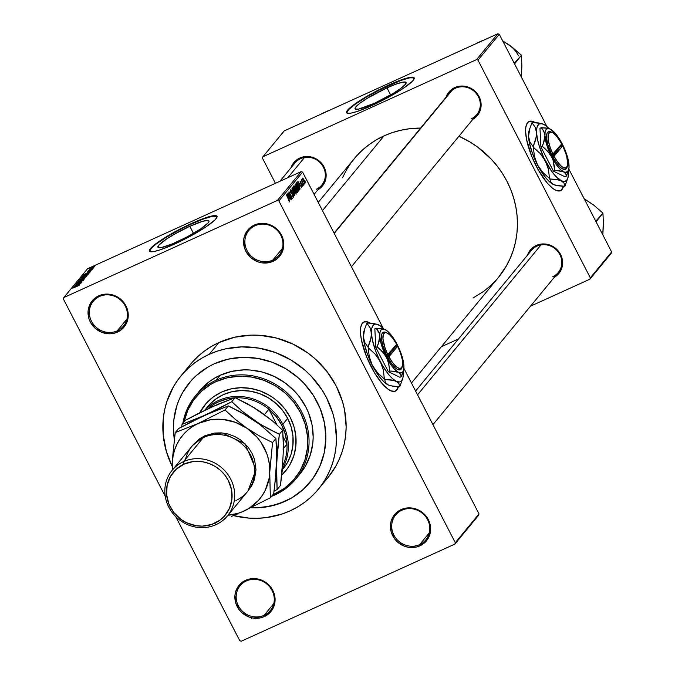 <?xml version="1.0" encoding="UTF-8"?>
<svg xmlns="http://www.w3.org/2000/svg" width="675" height="675" viewBox="0 0 675 675"><rect width="100%" height="100%" fill="white"/><g stroke="black" fill="none" stroke-linecap="round" stroke-linejoin="round"><path stroke-width="1.01" d="M255.057 225.737A19.55 18.309 -140.5 0 0 247.058 250.585A19.55 18.309 -140.5 0 0 272.793 260.103L273.046 261.352A20.638 19.322 39.5 0 1 245.877 251.311A20.638 19.322 39.5 0 1 254.315 225.07L255.057 225.737A19.55 18.309 39.5 0 1 278.513 231.761A19.55 18.309 39.5 0 1 279.011 255.344A19.55 18.309 39.5 0 1 272.793 260.103A19.55 18.309 39.5 0 1 249.337 254.078A19.55 18.309 39.5 0 1 248.83 230.496A19.55 18.309 39.5 0 1 255.057 225.737L254.315 225.07L248.214 229.551L244.468 236.115L243.675 239.87L244.392 247.615L245.877 251.311L250.813 257.631L257.715 261.765L261.571 262.794L269.392 262.583L276.337 259.428L279.146 256.871L282.892 250.315L283.686 246.561L282.968 238.815L281.483 235.119L276.548 228.791L273.282 226.403L265.79 223.636L261.841 223.358L254.315 225.07A20.638 19.322 39.5 0 1 281.483 235.119A20.638 19.322 39.5 0 1 273.046 261.352L272.793 260.103L282.488 248.332L272.793 260.103A19.55 18.309 -140.5 0 0 280.792 235.246A19.55 18.309 -140.5 0 0 255.057 225.737M276.353 229.475A19.55 18.309 39.5 0 1 274.742 228.142A19.55 18.309 -140.5 0 0 276.353 229.475M401.895 510.233A19.55 18.309 -140.5 0 0 393.896 535.089A19.55 18.309 -140.5 0 0 419.631 544.607L419.884 545.856A20.638 19.322 39.5 0 1 392.723 535.807A20.638 19.322 39.5 0 1 401.161 509.574L401.895 510.233A19.55 18.309 39.5 0 1 425.351 516.265A19.55 18.309 39.5 0 1 425.858 539.848A19.55 18.309 39.5 0 1 419.631 544.607A19.55 18.309 39.5 0 1 396.174 538.574A19.55 18.309 39.5 0 1 395.677 514.991A19.55 18.309 39.5 0 1 401.895 510.233L401.161 509.574L395.061 514.055L391.314 520.611L390.521 524.365L391.238 532.119L394.892 539.19L397.659 542.135L404.553 546.261L408.417 547.29L416.23 547.087L419.884 545.856L425.984 541.375L429.73 534.819L430.523 531.056L430.557 527.175L428.33 519.615L423.385 513.295L416.492 509.161L412.627 508.132L408.687 507.853L401.161 509.574A20.638 19.322 39.5 0 1 428.33 519.615A20.638 19.322 39.5 0 1 419.884 545.856L419.631 544.607L429.334 532.828L419.631 544.607A19.55 18.309 -140.5 0 0 427.629 519.75A19.55 18.309 -140.5 0 0 401.895 510.233M423.191 513.97A19.55 18.309 39.5 0 1 421.58 512.646A19.55 18.309 -140.5 0 0 423.191 513.97M246.35 580.964A19.55 18.309 -140.5 0 0 238.351 605.821A19.55 18.309 -140.5 0 0 264.094 615.338L264.338 616.587A20.638 19.322 39.5 0 1 237.178 606.538A20.638 19.322 39.5 0 1 245.616 580.306L246.35 580.964A19.55 18.309 39.5 0 1 269.806 586.997A19.55 18.309 39.5 0 1 270.312 610.58A19.55 18.309 39.5 0 1 264.094 615.338A19.55 18.309 39.5 0 1 240.629 609.306A19.55 18.309 39.5 0 1 240.131 585.723A19.55 18.309 39.5 0 1 246.35 580.964L245.616 580.306L239.515 584.786L235.769 591.342L234.976 595.097L235.693 602.851L239.347 609.922L242.114 612.866L249.007 616.992L252.872 618.022L260.685 617.819L264.338 616.587L270.439 612.107L274.185 605.551L274.987 601.788L274.269 594.042L272.784 590.347L270.616 586.963L264.583 581.639L260.947 579.892L253.142 578.585L245.616 580.306A20.638 19.322 39.5 0 1 272.784 590.347A20.638 19.322 39.5 0 1 264.338 616.587L264.094 615.338L273.788 603.56L264.094 615.338A19.55 18.309 -140.5 0 0 272.084 590.482A19.55 18.309 -140.5 0 0 246.35 580.964M267.646 584.702A19.55 18.309 39.5 0 1 266.034 583.377A19.55 18.309 -140.5 0 0 267.646 584.702M99.512 296.468A19.55 18.309 -140.5 0 0 91.513 321.317A19.55 18.309 -140.5 0 0 117.248 330.834L117.501 332.083A20.638 19.322 39.5 0 1 90.332 322.043A20.638 19.322 39.5 0 1 98.778 295.802L99.512 296.468A19.55 18.309 39.5 0 1 122.968 302.493A19.55 18.309 39.5 0 1 123.466 326.076A19.55 18.309 39.5 0 1 117.248 330.834A19.55 18.309 39.5 0 1 93.791 324.81A19.55 18.309 39.5 0 1 93.285 301.227A19.55 18.309 39.5 0 1 99.512 296.468L98.778 295.802L92.678 300.282L90.458 303.362L88.13 310.601L88.847 318.347L90.332 322.043L95.268 328.362L102.17 332.497L109.974 333.804L113.847 333.315L120.791 330.159L123.601 327.603L127.347 321.047L128.14 317.292L127.423 309.547L125.938 305.851L121.002 299.523L117.737 297.135L110.244 294.368L106.296 294.089L98.778 295.802A20.638 19.322 39.5 0 1 125.938 305.851A20.638 19.322 39.5 0 1 117.501 332.083L117.248 330.834L126.942 319.064L117.248 330.834A19.55 18.309 -140.5 0 0 125.246 305.977A19.55 18.309 -140.5 0 0 99.512 296.468M120.808 300.206A19.55 18.309 39.5 0 1 119.197 298.873A19.55 18.309 -140.5 0 0 120.808 300.206M394.563 391.492L396.546 390.125A38.011 12.116 65.5 0 0 398.064 386.724L396.546 390.125A38.011 12.116 65.5 0 1 395.221 391.222M369.427 323.072A38.011 12.116 65.5 0 0 363.757 322.034L366.609 321.907L369.672 323.215M362.433 323.131A38.011 12.116 -114.5 0 1 363.943 321.941A38.011 12.116 -114.5 0 1 370.153 323.106L366.989 321.73L364.416 321.764L361.682 324.295L360.712 327.552L360.627 334.471L361.488 340.192L366.559 356.687L374.726 373.148L382.21 383.662L387.636 388.901L390.892 390.859L394.942 391.323L396.925 389.956A38.011 12.116 -114.5 0 1 395.415 391.146A38.011 12.116 -114.5 0 1 369.892 364.222A38.011 12.116 -114.5 0 1 362.433 323.131M398.402 386.741A38.011 12.116 -114.5 0 1 396.925 389.956L398.402 386.741M386.977 87.868L390.623 94.922L386.977 87.868L395.972 84.147L402.621 82.181L405.911 82.257L405.354 84.375L401.017 88.206L393.567 93.175L374.178 103.418A28.713 4.193 152.7 0 1 355.058 108.81A28.713 4.193 152.7 0 1 386.977 87.868A28.713 4.193 152.7 0 1 406.088 82.468A28.713 4.193 152.7 0 1 374.178 103.418L358.535 109.105L355.236 109.021L355.801 106.912L360.138 103.072L367.588 98.111L386.977 87.868M414.231 78.03A38.011 5.552 -27.3 0 0 389.053 85.354L388.851 84.974A38.011 5.552 152.7 0 1 414.155 77.828A38.011 5.552 152.7 0 1 371.908 105.553L388.361 97.301L402.941 88.577L412.189 81.43L413.851 79.414L413.918 77.541L411.109 77.203L407.734 77.844L392.023 83.557L372.389 93.218L357.817 101.942L348.57 109.097L346.562 111.89L347.465 113.265L351.194 113.079L357.446 111.367L371.908 105.553A38.011 5.552 152.7 0 1 346.604 112.691A38.011 5.552 152.7 0 1 388.851 84.974L389.053 85.354A38.011 5.552 -27.3 0 0 346.722 112.868M177.019 241.852A28.713 4.193 152.7 0 1 157.908 247.253A28.713 4.193 152.7 0 1 189.818 226.302L193.463 233.364L189.818 226.302L202.508 221.358L207.579 220.396L208.761 220.7L208.972 221.51L208.195 222.809L200.467 229.028L186.983 236.95L172.311 243.903L161.376 247.539L158.085 247.463L158.642 245.346L166.379 239.127L174.977 233.871L189.818 226.302A28.713 4.193 152.7 0 1 208.938 220.911A28.713 4.193 152.7 0 1 177.019 241.852M217.072 216.464A38.011 5.552 -27.3 0 0 191.894 223.788L191.7 223.408A38.011 5.552 152.7 0 1 217.004 216.262A38.011 5.552 152.7 0 1 174.749 243.987L191.211 235.744L205.782 227.011L215.03 219.864L217.046 217.063L216.768 215.983L213.95 215.637L208.491 216.852L194.873 221.999L175.238 231.652L160.667 240.384L151.419 247.531L149.403 250.332L150.306 251.699L154.043 251.513L160.287 249.801L174.749 243.987A38.011 5.552 152.7 0 1 149.445 251.134A38.011 5.552 152.7 0 1 191.7 223.408L191.894 223.788A38.011 5.552 -27.3 0 0 149.572 251.311M446.006 97.259A18.461 17.288 39.5 0 1 454.756 87.564L455.49 88.222A17.373 16.276 -140.5 0 0 448.352 94.829M291.026 167.729A18.461 17.288 39.5 0 1 299.776 158.043L300.51 158.701A17.373 16.276 39.5 0 1 321.359 164.059A17.373 16.276 39.5 0 1 321.806 185.026L314.094 194.383M527.504 255.167A18.461 17.288 39.5 0 1 536.262 245.472L536.996 246.13A17.373 16.276 39.5 0 1 557.845 251.488A17.373 16.276 39.5 0 1 558.292 272.455A17.373 16.276 39.5 0 1 552.758 276.683A17.373 16.276 -140.5 0 0 559.87 254.593A17.373 16.276 -140.5 0 0 536.996 246.13L536.262 245.472L530.803 249.48L527.445 255.344M318.389 489.206L328.067 477.444A89.049 83.396 -140.5 0 0 325.78 370.001A89.049 83.396 -140.5 0 0 218.919 342.546L209.242 354.299A89.049 83.396 39.5 0 1 316.102 381.763A89.049 83.396 39.5 0 1 318.389 489.206A89.049 83.396 39.5 0 1 290.048 510.874A89.049 83.396 39.5 0 1 233.466 515.616L249.058 518.096L257.572 518.282L266.009 517.649L282.327 513.92L290.048 510.874L297.388 507.068L304.265 502.554L310.618 497.357L316.381 491.543L321.502 485.156L325.932 478.271L329.619 470.939L332.547 463.236L334.673 455.245L335.981 447.027L336.454 438.674L334.901 421.875L332.885 413.589L326.481 397.651L322.152 390.142L311.445 376.431L305.168 370.347L291.085 360.045L275.4 352.527L258.736 348.089L241.718 346.891L225.003 348.992L216.962 351.253L209.242 354.299L218.919 342.546L211.587 346.343L204.711 350.865L198.357 356.054L192.594 361.876M318.237 202.399L354.299 158.608A93.395 87.463 -140.5 0 1 384.016 135.877L392.116 132.688L400.553 130.309L409.236 128.782L420.626 128.073A93.395 87.463 -140.5 0 0 384.016 135.877L322.473 210.608L384.016 135.877L376.321 139.868L369.107 144.61L362.45 150.053L356.4 156.153L351.034 162.852L346.385 170.075L342.512 177.761M411.463 383.02L498.487 277.366A93.395 87.463 -140.5 0 0 458.916 136.249L469.851 141.902L477.487 146.964L491.206 159.089L497.163 166.025L502.436 173.467L506.976 181.339L510.739 189.565L513.692 198.062L515.81 206.752L517.058 215.553L517.438 224.37L516.94 233.128L515.565 241.743L513.337 250.13L510.275 258.204L506.402 265.891L498.428 277.433M415.598 391.036L531.461 250.358A17.373 16.276 39.5 0 1 536.996 246.13M279.855 181.297L294.983 162.928A17.373 16.276 39.5 0 1 300.51 158.701L299.776 158.043L294.317 162.051L290.967 167.915M334.1 233.137L449.963 92.45A17.373 16.276 39.5 0 1 455.49 88.222A17.373 16.276 39.5 0 1 476.339 93.58A17.373 16.276 39.5 0 1 476.786 114.547L351.439 266.735M559.693 191L561.676 189.633A38.011 12.116 65.5 0 0 563.195 186.232L561.676 189.633A38.011 12.116 65.5 0 1 560.351 190.73M534.549 122.58A38.011 12.116 65.5 0 0 528.879 121.542L531.74 121.407L534.794 122.723M527.555 122.639A38.011 12.116 -114.5 0 1 529.065 121.449A38.011 12.116 -114.5 0 1 535.283 122.614L532.111 121.238L529.538 121.272L527.555 122.639L525.842 127.06L525.597 131.431L526.618 139.7L531.689 156.195L538.059 169.56L547.341 183.17L552.758 188.409L556.014 190.367L560.064 190.831L562.047 189.464A38.011 12.116 -114.5 0 1 560.537 190.654A38.011 12.116 -114.5 0 1 535.022 163.721A38.011 12.116 -114.5 0 1 527.555 122.639M563.524 186.241A38.011 12.116 -114.5 0 1 562.047 189.464L563.524 186.241M285.12 501.331A78.19 73.229 39.5 0 1 250.999 507.777L256.601 507.836L250.999 507.777A78.19 73.229 39.5 0 0 285.12 501.331L271.282 505.988L256.601 507.836L264.009 507.271L278.336 504.006L291.566 497.99L285.12 501.331A78.19 73.229 39.5 0 0 310.002 482.296A78.19 73.229 39.5 0 1 285.12 501.331M174.352 439.501A78.19 73.229 39.5 0 1 189.287 382.877A78.19 73.229 39.5 0 1 214.169 363.85A78.19 73.229 39.5 0 1 307.994 387.965A78.19 73.229 39.5 0 1 310.002 482.296A78.19 73.229 39.5 0 0 307.994 387.965A78.19 73.229 39.5 0 0 214.169 363.85L228.007 359.184L242.688 357.345L257.631 358.391L272.261 362.289L286.031 368.887L298.401 377.941L303.902 383.273L313.31 395.322L320.262 408.797L324.506 423.183L325.865 437.932L324.304 452.478L319.866 466.265L312.736 478.752L303.176 489.459L291.566 497.99L303.176 489.459L312.736 478.752L319.866 466.265L324.304 452.478L325.865 437.932L324.506 423.183L320.262 408.797L313.31 395.322L303.902 383.273L298.401 377.941L286.031 368.887L272.261 362.289L257.631 358.391L242.688 357.345L228.007 359.184L214.169 363.85L207.723 367.192L214.169 363.85A78.19 73.229 39.5 0 0 189.287 382.877A78.19 73.229 39.5 0 0 174.352 439.501L173.424 427.241L173.838 419.909L176.85 405.675L179.423 398.917L182.663 392.479L191.05 380.827L196.113 375.713L207.723 367.192L196.113 375.713L191.05 380.827L182.663 392.479L179.423 398.917L176.85 405.675L173.838 419.909L173.424 427.241L174.352 439.501M479.014 513.911L403.886 368.339L479.014 513.911L478.575 515.287L454.849 544.101L241.203 641.25L239.777 640.718L175.703 516.577L239.777 640.718L241.203 641.25L454.849 544.101L455.288 542.717L479.014 513.911L478.575 515.287L454.849 544.101L455.288 542.717L479.014 513.911M383.307 328.472L302.611 172.125L278.885 200.939L455.288 542.717L278.885 200.939L302.611 172.125L383.307 328.472M303.952 182.917L304.29 184.064L303.952 182.917M302.535 182.098L303.674 184.807L301.168 179.947L301.725 180.537L301.742 179.533L302.535 182.098L301.742 179.533L301.725 180.537L301.168 179.947L303.674 184.807L302.535 182.098M302.898 184.199L303.235 185.347L302.898 184.199M302.324 185.473L301.489 185.068L302.67 186.173L302.02 184.25L302.628 185.093L302.628 186.216L301.818 185.617L301.598 184.798L302.265 185.515L302.282 184.79L300.586 183.237L300.105 181.111L301.134 182.107L300.392 181.887L300.662 182.883L302.231 184.157L300.535 182.672L300.426 181.837L301.134 182.107L300.063 181.153L300.434 182.959L301.868 184.072L302.265 185.515M299.818 186.249L297.734 181.153L301.674 187.245L300.35 185.6L299.818 186.249L300.35 185.6L301.674 187.245L297.734 181.153L299.818 186.249M298.662 191.042L296.19 188.131L295.203 184.115L297.65 187.211L298.662 191.042L297.489 186.899L295.118 184.182L296.342 188.426L298.561 191.118M296.131 194.113L295.144 193.607L293.659 191.202L292.629 187.22L295.118 190.291L296.131 194.113L294.958 189.97L292.587 187.262L293.811 191.498L296.03 194.189M289.305 201.125L288.293 200.239L289.702 201.918L288.293 200.239L289.187 201.142L289.297 200.652L286.563 194.721L289.448 200.399L289.702 201.918L286.402 194.906L289.246 201.158M289.432 198.863L287.348 193.767L291.288 199.859L289.963 198.214L289.432 198.863L289.963 198.214L291.288 199.859L287.348 193.767L289.432 198.863M288.858 194.105L291.465 199.64L288.174 192.755L291.592 197.328L288.984 191.784L292.427 198.467L288.858 194.105L292.427 198.467L288.984 191.784L291.592 197.328L288.014 192.957L291.617 199.454L288.858 194.105M290.554 191L291.642 191.658L290.149 190.232L290.655 192.594L293.043 194.729L293.321 196.256L292.039 195.412L293.709 197.049L293.195 194.527L293.583 197.142L292.039 195.412L293.321 196.256L292.899 194.468L291.398 193.683L290.317 191.86L290.258 190.148L291.541 191.472L291.532 191.936L290.554 191L290.815 192.426L293.195 194.527L291.22 193.05L290.63 190.949L290.098 191.185M291.938 188.19L294.756 195.649L290.849 189.515L294.418 194.788L291.938 188.19L294.418 194.788L290.849 189.515L294.756 195.649L291.938 188.19M296.831 189.928L297.532 192.004L296.899 193.042L293.448 186.359L293.971 185.726L296.831 189.928L295.22 186.941L293.929 185.777L293.448 186.359L296.899 193.042L297.38 192.459L296.747 192.746L297.38 192.459L296.831 189.928M298.721 185.33L300.004 188.578L299.43 189.97L295.979 183.288L296.941 182.689L298.721 185.33L296.722 182.588L295.979 183.288L299.43 189.97L299.877 189.422L299.287 189.692L299.877 189.422L298.721 185.33M304.248 180.082L305.007 183.246L302.527 179.002L302.678 178.065L303.801 179.272L302.543 178.141L303.413 181.178L304.99 183.246L304.248 180.082M305.412 181.153L305.75 182.301L305.412 181.153M63.366 298.941L165.265 496.353L63.366 298.941L63.813 297.557L87.539 268.751L301.185 171.602L277.45 200.407L63.813 297.557L277.45 200.407L278.885 200.939L277.45 200.407L301.185 171.602L302.611 172.125L301.185 171.602L87.539 268.751L63.813 297.557L63.366 298.941M93.859 267.477L92.77 268.093L93.859 267.477M92.804 268.76L91.716 269.376L92.804 268.76M90.129 272.017L88.298 272.742L88.83 272.093L91.091 270.844L83.877 274.624L89.969 272.211L88.298 272.742L88.83 272.093L91.091 270.844L83.877 274.624L90.129 272.017M81.388 277.585L84.24 276.733L88.163 274.447L84.198 275.873L81.565 277.754L86.645 275.527L88.113 274.523L85.354 275.324L81.321 277.729M78.857 280.657L81.709 279.804L85.632 277.526L81.667 278.944L79.034 280.834L84.113 278.598L85.582 277.594L82.822 278.404L78.789 280.808M83.168 280.53L76.343 283.719L83.236 280.361M79.734 284.631L77.912 285.356L78.443 284.707L80.696 283.458L73.482 287.238L79.574 284.825L77.912 285.356L78.443 284.707L80.696 283.458L73.482 287.238L79.734 284.631M79.161 285.398L72.706 288.183L79.203 285.289M81.025 283.061L75.777 285.449L81.844 282.074L75.288 285.052L80.392 282.85L74.317 286.234L80.873 283.247L75.777 285.449L81.844 282.074L75.288 285.052L80.392 282.85L74.317 286.234L81.025 283.061M84.316 279.07L78.241 281.467L83.464 279.517L77.153 282.791L84.316 279.07L78.241 281.467L83.464 279.517L77.153 282.791L84.316 279.07M86.788 276.067L82.308 277.779L79.751 279.627L86.316 276.649L86.889 275.873L86.366 275.948L81.633 278.108L79.751 279.627L86.316 276.649L86.881 275.864M89.294 273.021L86.56 273.822L82.282 276.556L88.847 273.569L89.066 272.827L84.713 274.717L82.282 276.556L89.378 272.827M92.121 269.654L87.126 271.983L92.18 269.527M93.243 268.228L88.324 270.582L93.243 268.228M94.593 266.65L89.615 268.962L94.643 266.541M262.465 158.153L275.442 183.305L262.465 158.153L262.904 156.769L284.209 130.899L497.855 33.75L476.542 59.619L262.904 156.769L476.542 59.619L477.976 60.151L590.321 277.822L611.634 251.952L568.848 169.062L611.634 251.952L611.187 253.328L589.883 279.197L530.491 306.205L589.883 279.197L590.321 277.822L589.883 279.197L611.187 253.328L611.634 251.952L590.321 277.822L477.976 60.151L499.281 34.282L477.976 60.151L476.542 59.619L497.855 33.75L499.281 34.282L546.919 126.571L499.281 34.282L497.855 33.75L284.209 130.899L262.904 156.769L262.465 158.153M458.511 338.943L441.34 346.748L458.511 338.943M554.335 277.256L558.47 273.923L561.819 268.051L562.553 261.217L560.562 254.458L556.149 248.797L549.973 245.101L542.995 243.937L536.262 245.472A18.461 17.288 39.5 0 1 560.191 253.775A18.461 17.288 39.5 0 1 554.335 277.256M317.849 189.827L321.983 186.494L325.342 180.622L326.076 173.787L324.084 167.029L319.663 161.367L313.495 157.672L306.509 156.507L299.776 158.043A18.461 17.288 39.5 0 1 323.713 166.345A18.461 17.288 39.5 0 1 317.849 189.827M471.26 118.775A17.373 16.276 -140.5 0 0 478.364 96.685A17.373 16.276 -140.5 0 0 455.49 88.222L454.756 87.564A18.461 17.288 39.5 0 1 478.693 95.867A18.461 17.288 39.5 0 1 472.829 119.348L476.972 116.016L478.946 113.265L481.03 106.785L481.056 103.309L479.064 96.55L474.643 90.889L468.475 87.193L465.016 86.273L458.021 86.459L451.811 89.286L449.297 91.572L445.947 97.436M473.048 297.996L483.68 291.364L490.337 285.913L496.378 279.813M328.008 477.52L335.61 466.509L339.306 459.177L342.233 451.482L344.36 443.483L345.668 435.274L346.14 426.921L344.587 410.122L342.571 401.836L336.167 385.889L326.81 371.292L314.854 358.594L308.045 353.109L293.093 344.157L276.843 338.15L259.917 335.315L251.404 335.129L234.689 337.23L218.919 342.546A89.049 83.396 -140.5 0 0 190.586 364.213L180.908 375.975A89.049 83.396 39.5 0 1 209.242 354.299L201.901 358.104L195.024 362.627L188.671 367.816L182.908 373.629L177.787 380.017L173.357 386.91L166.742 401.937L164.616 409.936L163.308 418.146L163.198 434.911L166.404 451.583L172.285 466.501A89.049 83.396 39.5 0 1 180.908 375.975M316.28 189.253A17.373 16.276 -140.5 0 0 323.384 167.155A17.373 16.276 -140.5 0 0 300.51 158.701M216.962 216.363L212.6 216.262L203.799 218.869L191.894 223.788L178.698 230.276L166.219 237.347L156.364 243.92L151.613 247.911L149.58 251.336M414.121 77.929L409.759 77.819L400.958 80.426L379.164 90.121L366.323 97.149L355.649 103.942L348.773 109.477L346.731 112.902M77.195 285.643L74.258 286.816L77.195 285.643M81.599 280.994L82.409 280.859M77.946 283.146L77.178 283.272M82.865 278.497L84.907 278.125L79.625 280.302L82.645 278.598L84.189 278.421L79.574 280.412L82.865 278.497M85.582 277.594L85.025 277.518M82.628 278.201L80.671 279.096L82.628 278.201M85.7 276.809L83.396 277.855L85.185 276.556L86.105 276.252L86.181 276.708L83.396 277.855L85.185 276.556L86.088 276.244L85.7 276.809M85.396 275.425L87.438 275.054L82.156 277.231L85.177 275.527L87.345 274.868L86.527 275.459L82.105 277.341L85.396 275.425M88.113 274.523L87.556 274.447M88.231 273.738L83.202 276.016L86.4 274.016L88.644 273.662L83.202 276.016L86.805 273.831L88.231 273.738M87.59 273.029L84.653 274.202L87.59 273.029M90.922 270.034L91.454 269.949M88.577 270.211L89.235 270.051M91.851 268.11L93.943 266.895L91.851 268.11M87.936 273.358L88.509 273.4M251.48 618.367L250.99 617.245L251.606 618.216M251.294 617.735L250.99 617.245L251.235 617.802M254.467 618.123L254.737 618.722M289.221 201.741L289.702 201.918M289.094 198.61L289.963 198.214L289.094 198.61M289.077 198.02L287.457 194.628L289.507 197.497L288.883 198.104L289.507 197.497L287.634 194.552L289.077 198.02M293.321 196.256L292.731 196.543M292.714 196.526L293.161 196.324M291.178 193.438L291.693 193.202L291.178 193.438M291.313 193.598L292.14 193.227L291.313 193.598M292.992 188.038L293.735 190.865L292.992 188.038L292.537 188.249L293.946 188.705L295.726 193.337L293.768 191.413L295.658 193.387L295.152 193.615L295.574 193.404M295.127 188.84L295.777 188.544L295.127 188.84M294.275 186.629L295.034 188.949L293.802 187.043L294.275 186.629L293.718 186.882L294.443 186.477L295.456 188.333L294.832 189.042L295.456 188.333L295.059 187.118L294.536 186.469L293.692 186.823M295.743 189.363L296.646 192.071L297.067 191.135L295.743 189.363L297.093 191.396L296.443 192.164L295.237 189.818L295.743 189.363L295.144 189.633L295.878 189.253L295.118 189.591M295.523 184.967L296.502 188.249L295.523 184.967L295.068 185.178L296.477 185.633L297.321 187.068L298.257 190.266L296.3 188.342L298.19 190.316L297.683 190.544M297.675 190.527L298.105 190.333M296.249 183.803L296.814 183.541L299.177 189L296.333 183.971L296.814 183.549L296.249 183.803L297.101 183.414L298.561 185.507L299.346 187.22L298.974 189.093L299.438 187.473L297.101 183.414M299.481 185.996L300.35 185.6L299.481 185.996M299.464 185.406L297.844 182.014L299.894 184.882L299.27 185.49L299.894 184.882L298.021 181.938L299.464 185.406M300.426 181.837L301.025 182.377M300.62 183.296L301.109 183.077L300.62 183.296M302.915 178.816L303.564 180.984L302.527 179.002L304.113 180.318L304.771 182.495L303.362 181.077L304.746 182.503L304.332 182.697M295.726 193.337L294.384 189.388L293.397 188.089L292.528 188.232M298.257 190.266L296.696 185.963L295.802 184.942L295.059 185.153M304.788 182.469L303.64 179.466L302.527 178.993M281.779 474.981A52.127 48.819 -140.5 0 0 285.652 470.872M221.636 392.057A52.127 48.819 39.5 0 1 284.183 408.13A52.127 48.819 39.5 0 1 285.525 471.023A52.127 48.819 39.5 0 1 281.77 475.057L287.348 468.653L289.938 464.619L293.811 455.819L295.827 446.335L295.895 436.523L294.013 426.76L290.267 417.428L284.782 408.881L277.788 401.448L273.805 398.242L269.544 395.415L260.364 391.011L250.611 388.412L240.646 387.72L230.867 388.943L221.636 392.057L213.317 396.925L206.221 403.372L199.749 412.771A52.127 48.819 39.5 0 1 205.048 404.738A52.127 48.819 39.5 0 1 221.636 392.057M200.812 389.45L209.68 381.392L214.709 378.084L220.075 375.308L215.966 380.303A65.163 61.02 39.5 0 1 294.157 400.393A65.163 61.02 39.5 0 1 295.827 479.014A65.163 61.02 39.5 0 1 275.096 494.868A65.163 61.02 39.5 0 1 271.536 496.353A65.163 61.02 -140.5 0 0 275.096 494.868L274.362 494.21A64.074 60.008 39.5 0 1 272.7 494.927L284.588 488.219L293.304 480.296L300.173 470.745L304.94 459.937L307.403 448.267L307.488 436.21L305.176 424.212L300.569 412.737L293.836 402.233L285.238 393.095L275.105 385.687L263.824 380.278L251.826 377.08L239.583 376.22L227.559 377.73L216.211 381.552L215.966 380.303A65.163 61.02 -140.5 0 0 182.866 423.326A65.163 61.02 39.5 0 1 195.227 396.157A65.163 61.02 39.5 0 1 215.966 380.303L220.075 375.308A65.163 61.02 -140.5 0 0 199.344 391.163L195.227 396.157M184.039 421.909A64.074 60.008 39.5 0 1 216.211 381.552L210.938 384.286L201.42 391.272L193.59 400.056L187.743 410.29L184.039 421.909M204.66 410.341L207.807 406.519A48.87 45.765 39.5 0 1 223.358 394.622A48.87 45.765 39.5 0 1 281.998 409.691A48.87 45.765 39.5 0 1 283.255 468.653M295.827 479.014L299.945 474.01A65.163 61.02 -140.5 0 0 298.274 395.398A65.163 61.02 -140.5 0 0 220.075 375.308L231.618 371.419L243.844 369.883L250.071 370.018L262.457 372.094L274.345 376.49L285.289 383.037L294.865 391.492L299.017 396.343L305.868 407.025L308.492 412.762L312.027 424.752L313.166 437.046L312.82 443.154L310.306 455.017L305.463 466.012L299.902 474.069M275.096 494.868A65.163 61.02 -140.5 0 0 301.75 412.02A65.163 61.02 -140.5 0 0 215.966 380.303L216.211 381.552A64.074 60.008 39.5 0 1 300.569 412.737A64.074 60.008 39.5 0 1 274.362 494.21L275.096 494.868M203.47 406.814L199.868 412.703A52.127 48.819 -140.5 0 1 205.175 404.587M208.904 405.236L215.553 399.195L223.358 394.622L232.006 391.711L241.177 390.555L250.518 391.213L259.664 393.652L268.27 397.777L275.999 403.431L282.555 410.4L287.693 418.416L291.212 427.165L292.967 436.312L292.908 445.508L291.026 454.41L287.39 462.653L283.222 468.695M511.473 46.803L502.647 40.795L511.903 46.946L521.463 55.207L514.35 63.205A33.725 31.582 39.5 0 1 514.662 63.821L521.463 55.207L521.876 66.201L521.336 77.017L521.682 66.572M518.51 55.814A29.379 27.515 -140.5 0 0 508.444 44.44L521.463 55.207L521.876 66.201L521.387 73.921M514.35 63.205L514.35 63.205A33.725 31.582 -140.5 0 1 514.662 63.821L514.35 63.205M483.249 40.23L476.626 43.234M508.444 44.44L505.153 42.474M451.988 90.416L334.235 233.39L451.988 90.416M540.996 244.907L417.547 394.808L540.996 244.907M287.921 177.626L304.518 157.477L287.921 177.626M286.959 444.218A47.782 44.752 39.5 0 1 282.673 465.818A47.782 44.752 -140.5 0 0 286.959 444.218L285.348 434.396L281.669 425.014A47.782 44.752 39.5 0 1 286.959 444.218L283.458 448.462L286.959 444.218L283.163 436.86L286.959 444.218M282.85 424.288L281.669 425.014L276.1 416.483L268.895 409.219L276.978 424.879L268.895 409.219A47.782 44.752 39.5 0 1 281.669 425.014L282.85 424.288A48.87 45.765 39.5 0 1 282.42 468.762A48.87 45.765 -140.5 0 0 282.85 424.288L287.693 418.416L282.85 424.288A48.87 45.765 -140.5 0 0 204.871 410.24A48.87 45.765 39.5 0 1 282.85 424.288M236.604 398.36L237.912 397.761L235.406 397.803A47.782 44.752 39.5 0 1 237.912 397.761A47.782 44.752 39.5 0 1 268.895 409.219A47.782 44.752 -140.5 0 0 237.912 397.761L237.195 398.63L237.912 397.761L236.604 398.36M234.638 397.845L228.049 398.723L218.759 401.752L214.464 404.004L208.052 408.712A47.782 44.752 39.5 0 1 234.638 397.845M264.457 414.602L268.895 409.219L264.457 414.602M592.979 204.711L584.153 198.703L593.401 204.854L602.961 213.114L596.168 221.729A33.725 31.582 -140.5 0 0 596.008 221.425L596.008 221.425A33.725 31.582 39.5 0 1 596.168 221.729L595.848 221.113A33.725 31.582 39.5 0 1 596.008 221.425A33.725 31.582 -140.5 0 0 595.848 221.113L602.961 213.114L603.374 224.108L602.842 234.925L603.18 224.48M602.885 231.829L603.374 224.108L602.961 213.114L593.401 204.854L586.651 200.382M328.269 110.7L321.646 113.712M227.433 515.928A35.842 33.564 39.5 0 1 216.025 524.652A35.842 33.564 39.5 0 1 173.019 513.599A35.842 33.564 39.5 0 1 172.1 470.365A35.842 33.564 39.5 0 1 183.507 461.641L203.361 437.535L183.507 461.641L184.005 464.138A33.666 31.531 39.5 0 1 228.327 480.524A33.666 31.531 39.5 0 1 214.557 523.327L216.025 524.652A35.842 33.564 -140.5 0 0 230.69 479.09A35.842 33.564 -140.5 0 0 183.507 461.641A35.842 33.564 39.5 0 1 226.513 472.694A35.842 33.564 39.5 0 1 227.433 515.928L247.286 491.822A35.842 33.564 -140.5 0 0 246.367 448.588A35.842 33.564 -140.5 0 0 203.361 437.535A35.842 33.564 39.5 0 1 250.543 454.984A35.842 33.564 39.5 0 1 235.879 500.546M247.995 490.928L256.011 469.665L245.033 443.745L222.134 432.928L204.812 435.772L199.091 439.121L192.704 445.39L204.812 435.772A2.168 0.692 -114.5 0 1 205.225 436.759A2.168 0.692 65.5 0 0 204.812 435.772L214.49 433.046L221.307 432.861L228.125 434L234.664 436.421L240.68 440.024L248.231 447.339L251.994 453.22L254.576 459.633L256.011 469.733L254.441 479.613L251.775 485.663L247.927 491.003M282.631 462.004L280.462 485.511L277.13 489.552L276.353 471.133L277.56 449.263L279.349 434.32L282.682 430.279L283.458 448.698L282.243 470.559L280.462 485.511L277.13 489.552L276.514 464.029L279.349 434.32L260.221 424.246L242.114 411.159L231.795 401.718L235.128 397.676L254.256 407.751L272.363 420.837L282.682 430.279L279.349 434.32L266.617 427.95L253.851 420.112L242.114 411.159L231.795 401.718L205.183 415.133L182.022 424.356L185.355 420.306L198.695 413.302L218.346 404.097L235.128 397.676L231.795 401.718L218.464 408.729L198.804 417.935L182.022 424.356L181.685 426.862L182.022 424.356L185.355 420.306L211.967 406.898L235.128 397.676L247.86 404.047L260.626 411.885L272.363 420.837L282.682 430.279L283.382 442.117L283.129 449.516M274.025 491.231L277.13 489.552L274.025 491.231M265.781 415.901L255.032 408.527M217.789 404.713L211.967 406.898L206.533 409.835M274.641 486.304L273.679 493.737L270.346 497.787L269.57 465.978L268.574 459.709L266.768 453.575L260.854 442.117L256.846 436.978L247.067 428.347L235.524 422.364L222.995 419.445L210.338 419.782L198.408 423.36L192.974 426.296L188.021 429.933L183.642 434.202L179.896 439.045L176.85 444.369L174.572 450.082L173.078 456.097L172.412 462.291L172.69 469.657A49.958 46.786 39.5 0 1 172.412 462.291A49.958 46.786 39.5 0 1 198.408 423.36A49.958 46.786 39.5 0 1 247.067 428.347A49.958 46.786 39.5 0 1 269.738 472.264A49.958 46.786 39.5 0 1 243.743 511.194L249.176 508.258L258.508 500.352L262.254 495.509L265.3 490.185L269.072 478.465L272.565 442.555L259.841 436.177L247.067 428.347L235.339 419.394L225.02 409.953L198.408 423.36L175.247 432.582L172.834 454.882L172.243 470.188L172.834 454.882L175.247 432.582L178.58 428.541L205.183 415.133L228.352 405.903L247.472 415.986L259.875 424.482L275.898 438.505L276.683 456.924L275.468 478.794L273.679 493.737L270.346 497.787L269.738 472.264L272.565 442.555L259.841 436.177L247.067 428.347L235.339 419.394L225.02 409.953L198.408 423.36L175.247 432.582L178.58 428.541L191.911 421.529L211.57 412.324L228.352 405.903L225.02 409.953L228.352 405.903L241.076 412.282L259.875 424.482L275.898 438.505L272.565 442.555L275.898 438.505L276.328 444.243L276.514 464.029L274.641 486.304M228.015 515.219L237.921 513.38L243.743 511.194A49.958 46.786 39.5 0 1 228.015 515.219M240.511 512.637L270.346 497.787L240.511 512.637M231.424 516.426L237.389 513.987L231.424 516.426M224.488 519.05L225.804 518.569L224.488 519.05M185.583 459.118A35.842 33.564 39.5 0 1 203.361 437.535A35.842 33.564 -140.5 0 0 191.962 446.259L172.1 470.365M184.005 464.138L176.234 469.252L170.446 476.466L167.138 485.173L166.598 494.615L168.877 503.98L173.77 512.468L180.866 519.337L186.519 522.72L195.843 525.682L202.281 526.137L211.638 524.483L219.932 520.189L224.513 516.021L229.517 508.233L231.922 499.196L231.517 489.687L228.327 480.524L224.792 475.006L220.278 470.205L214.945 466.307L209.022 463.472L202.719 461.793L193.101 461.582L184.005 464.138L183.507 461.641A35.842 33.564 -140.5 0 0 168.843 507.212A35.842 33.564 -140.5 0 0 216.025 524.652L214.557 523.327A33.666 31.531 39.5 0 1 170.235 506.942A33.666 31.531 39.5 0 1 184.005 464.138M386.48 332.733A20.638 6.581 65.5 0 0 385.83 332.395A20.638 6.581 65.5 0 0 386.775 355.624L396.655 344.334L393.019 338.546L389.348 334.454L386.168 332.657L384.902 332.699L383.265 334.699L382.97 338.943L385.104 348.148L387.948 354.907A19.55 6.235 -114.5 0 1 387.079 332.952A19.55 6.235 -114.5 0 1 396.655 344.334L386.775 355.624L382.666 344.976L381.493 338.732L381.797 334.243L382.497 332.859L384.868 332.083L386.454 332.716M386.421 330.429L385.13 329.577A23.895 7.619 -114.5 0 1 397.187 344.537L398.579 347.794L397.187 344.537A23.895 7.619 -114.5 0 1 403.912 365.96A23.895 7.619 -114.5 0 1 403.507 370.423A23.895 7.619 -114.5 0 1 398.579 372.423L399.853 373.258L401.093 375.443L401.186 376.709L399.878 377.3L388.294 371.638L389.602 371.048L392.268 371.14L398.579 372.423L400.672 374.279L401.186 376.709L403.253 371.174M383.408 328.953L376.152 328.202L379.451 333.712L380.422 340.723L382.784 348.941L389.517 362.686L394.234 368.921L398.579 372.423A23.895 7.619 -114.5 0 1 386.53 357.472A23.895 7.619 -114.5 0 1 379.806 336.049L379.156 341.221L377.08 346.79L382.421 351.641L386.53 357.472L388.859 364.12L389.602 371.048L394.689 371.368L400.95 372.963L402.697 372.009L403.709 369.613L403.912 365.951L402.68 358.661L397.187 344.537L394.2 339.323L389.483 333.087L386.497 330.404L383.408 328.953L376.152 328.202L374.844 328.793L376.152 328.202L377.544 329.83L379.451 333.712L379.806 336.049L378.262 343.988L377.08 346.79L375.773 347.389L374.844 328.793L375.773 347.389L377.08 346.79L379.848 349.093L384.674 354.417L386.53 357.472L387.931 360.745L389.391 367.571L389.602 371.048L388.294 371.638L375.773 347.389L388.294 371.638L399.878 377.3L401.186 376.709L403.507 370.423M384.235 329.434L380.295 325.89L376.844 324.202L375.376 324.101L373.073 325.358L371.739 328.514L371.478 333.332L372.288 339.5L375.401 350.325L378.532 357.885L382.261 365.116L388.42 374.271L392.496 378.65L396.225 381.291L399.347 381.999L401.65 380.734L402.983 377.587L403.161 371.528A31.497 10.041 -114.5 0 1 403.245 372.76L403.245 372.76A31.497 10.041 -114.5 0 1 402.713 378.65A31.497 10.041 -114.5 0 1 396.225 381.291L398.942 383.662L399.659 386.767L390.42 385.771L388.167 384.952L385.45 382.573L384.733 379.477L393.972 380.464L397.87 382.362L398.942 383.662L399.659 386.767A36.163 11.526 65.5 0 0 399.819 386.573L402.427 379.46M383.923 329.105A31.497 10.041 -114.5 0 0 378.498 324.81L373.553 323.443L366.998 322.996A36.163 11.526 65.5 0 0 366.846 323.182L370.035 327.662L371.478 333.332L370.668 339.989L368.044 347.144L364.854 342.672L363.867 340.006L363.412 336.994L364.222 330.345L366.846 323.182L370.035 327.662L371.022 330.32L371.343 336.563L368.044 347.144A36.163 11.526 65.5 0 0 368.246 347.777L375.081 354.054L377.949 357.649L382.151 365.782L383.366 370.119L384.37 379.029L377.544 372.752L372.279 365.234L370.465 361.024L369.25 356.687L368.246 347.777L375.081 354.054L380.337 361.572A31.497 10.041 -114.5 0 1 371.478 333.332A31.497 10.041 -114.5 0 1 378.16 324.65A31.497 10.041 -114.5 0 1 378.498 324.81L373.553 323.443L366.998 322.996A36.163 11.526 -114.5 0 0 366.846 323.182L363.952 331.113A31.497 10.041 65.5 0 0 363.412 336.994L364.643 328.877M364.222 330.379L363.412 336.994L364.23 343.162L367.343 353.995L372.279 365.234L369.25 356.687L368.246 347.777A36.163 11.526 -114.5 0 1 368.044 347.144L364.854 342.672L363.412 336.994A31.497 10.041 65.5 0 0 372.279 365.234L380.363 377.941L384.438 382.32L388.167 384.952A31.497 10.041 65.5 0 0 388.505 385.113L385.45 382.573L384.733 379.477A36.163 11.526 -114.5 0 1 384.37 379.029A36.163 11.526 65.5 0 0 384.733 379.477L391.238 379.915L396.225 381.291A31.497 10.041 -114.5 0 1 380.337 361.572L383.366 370.119L384.37 379.029L377.544 372.752L372.279 365.234A31.497 10.041 65.5 0 0 388.167 384.952L393.154 386.319L399.659 386.767A36.163 11.526 -114.5 0 0 399.819 386.573L402.713 378.65M379.806 336.049A23.895 7.619 -114.5 0 1 384.877 329.459A23.895 7.619 -114.5 0 1 385.13 329.577L382.767 329.037L381.021 329.999L380.008 332.387L379.806 336.049M401.92 367.765L400.182 369.866L397.263 369.293L395.483 368.01L391.601 363.673L387.754 357.539L397.642 346.25L395.077 347.22L396.951 346.368L396.191 344.9L396.942 346.376L397.642 346.25L388.935 356.813L392.572 362.61L396.242 366.694L399.423 368.499L401.667 367.757L402.646 364.584L402.233 359.421L400.477 353.008L397.642 346.25A19.55 6.235 -114.5 0 1 402.325 366.466A19.55 6.235 -114.5 0 1 388.935 356.813L387.754 357.539L386.775 355.624L387.754 357.539A20.638 6.581 65.5 0 0 401.912 367.774L402.325 366.466M395.077 347.22L394.765 346.629L395.077 347.22L387.298 356.67L395.077 347.22M551.61 132.241A20.638 6.581 65.5 0 0 550.952 131.903A20.638 6.581 65.5 0 0 551.897 155.132L561.777 143.843L556.276 135.751L552.791 132.756L550.032 132.207L548.387 134.207L548.48 141.235L550.235 147.648L553.078 154.415A19.55 6.235 -114.5 0 1 552.209 132.46A19.55 6.235 -114.5 0 1 561.777 143.843L551.897 155.132L547.788 144.484L546.615 138.24L546.919 133.751L547.619 132.368L549.99 131.591L551.576 132.224M551.542 129.938L550.26 129.085A23.895 7.619 -114.5 0 1 562.309 144.045L563.709 147.302L562.309 144.045A23.895 7.619 -114.5 0 1 569.033 165.468L569.033 165.459A23.895 7.619 -114.5 0 1 568.628 169.931A23.895 7.619 -114.5 0 1 563.709 171.931L564.983 172.766L566.215 174.952L566.317 176.209L565 176.808L553.416 171.146L554.723 170.556L557.39 170.648L563.709 171.931L565.793 173.787L566.317 176.209L568.375 170.674M548.53 128.461L541.274 127.71L539.966 128.301L541.274 127.71L542.675 129.338L544.573 133.22L544.936 135.557L543.383 143.497L542.211 146.298L540.903 146.897L542.211 146.298L544.978 148.601L549.796 153.925L551.661 156.98A23.895 7.619 -114.5 0 1 544.936 135.557A23.895 7.619 -114.5 0 1 550.007 128.967A23.895 7.619 -114.5 0 1 550.26 129.085L546.396 128.039L541.274 127.71L543.797 131.161L544.936 135.557L544.286 140.729L542.211 146.298L547.552 151.149L551.661 156.98L553.061 160.253L554.521 167.079L554.723 170.556L553.416 171.146L565 176.808L566.317 176.209L568.628 169.931M562.309 144.045L556.175 134.409L550.26 129.085L547.889 128.545L546.142 129.507L545.138 131.895L544.936 135.557L546.952 145.606L553.061 160.253L554.723 170.556L559.82 170.876L563.709 171.931A23.895 7.619 -114.5 0 1 551.661 156.98L556.208 164.523L560.883 169.931L564.958 172.387L567.827 171.518L569.042 167.442L568.417 160.785L566.055 152.575L562.309 144.045M540.903 146.897L539.966 128.301L540.903 146.897L553.416 171.146L540.903 146.897M549.357 128.933L545.425 125.398L541.974 123.711L539.232 123.989L537.401 126.217L536.87 128.022L536.6 132.84L537.418 139.008L539.258 146.095L543.662 157.393L551.467 171.028L555.618 176.175L561.355 180.799L564.469 181.507L566.781 180.242L568.105 177.095L568.291 171.037A31.497 10.041 -114.5 0 1 568.375 172.268L568.375 172.26A31.497 10.041 -114.5 0 1 567.835 178.158A31.497 10.041 -114.5 0 1 561.355 180.799L564.064 183.17L564.789 186.275L555.55 185.279L553.289 184.461L550.581 182.081L549.855 178.985L559.094 179.972L562.992 181.87L564.064 183.17L564.789 186.275A36.163 11.526 65.5 0 0 564.941 186.081L567.548 178.968M543.628 124.318L538.675 122.951L532.128 122.504A36.163 11.526 65.5 0 0 531.967 122.69L535.157 127.17L536.144 129.828L536.6 132.84L535.79 139.497L533.174 146.652L529.985 142.18L528.542 136.502L529.352 129.853L531.967 122.69L535.157 127.17L536.6 132.84L536.465 136.072L533.174 146.652A36.163 11.526 65.5 0 0 533.368 147.285L540.202 153.562L543.08 157.148L547.282 165.291L548.488 169.627L549.501 178.537L542.666 172.26L537.41 164.742L535.596 160.532L534.381 156.195L533.368 147.285L540.202 153.562L545.467 161.08A31.497 10.041 -114.5 0 1 536.6 132.84A31.497 10.041 -114.5 0 1 543.282 124.158A31.497 10.041 -114.5 0 1 543.62 124.318A31.497 10.041 -114.5 0 1 549.053 128.613M541.409 123.508L532.128 122.504A36.163 11.526 -114.5 0 0 531.967 122.69L529.073 130.621A31.497 10.041 65.5 0 0 528.542 136.502L529.774 128.377M529.343 129.887L528.542 136.502L529.36 142.67L532.474 153.503L537.41 164.742L534.381 156.195L533.368 147.285A36.163 11.526 -114.5 0 1 533.174 146.652L529.985 142.18L528.542 136.502A31.497 10.041 65.5 0 0 537.41 164.742L545.493 177.449L549.568 181.828L553.289 184.461A31.497 10.041 65.5 0 0 553.635 184.621L550.581 182.081L549.855 178.985A36.163 11.526 -114.5 0 1 549.501 178.537A36.163 11.526 65.5 0 0 549.855 178.985L556.369 179.423L561.355 180.799A31.497 10.041 -114.5 0 1 545.467 161.08L548.488 169.627L549.501 178.537L542.666 172.26L537.41 164.742A31.497 10.041 65.5 0 0 553.289 184.461L558.276 185.828L564.789 186.275A36.163 11.526 -114.5 0 0 564.941 186.081L567.835 178.158M561.322 144.408L562.072 145.884L562.764 145.758L554.065 156.322L557.702 162.118L561.372 166.202L563.051 167.417L565.81 167.957L567.456 165.966L567.776 164.093L566.637 155.824L562.764 145.758A19.55 6.235 -114.5 0 1 567.447 165.974A19.55 6.235 -114.5 0 1 554.065 156.322L552.876 157.047L551.897 155.132L552.884 157.039A20.638 6.581 65.5 0 0 567.042 167.282L565.312 169.374L562.393 168.801L560.613 167.518L556.732 163.181L552.884 157.039L562.764 145.758L560.199 146.728L559.896 146.137L560.199 146.728L562.081 145.876L561.322 144.408M552.428 156.178L560.199 146.728L552.428 156.178M296.966 183.414L296.224 183.76M300.476 181.803L300.046 181.997M432.945 424.642L558.292 272.455M387.079 332.952L385.83 332.395M552.209 132.46L550.952 131.903M567.447 165.974L567.042 167.282"/></g></svg>
